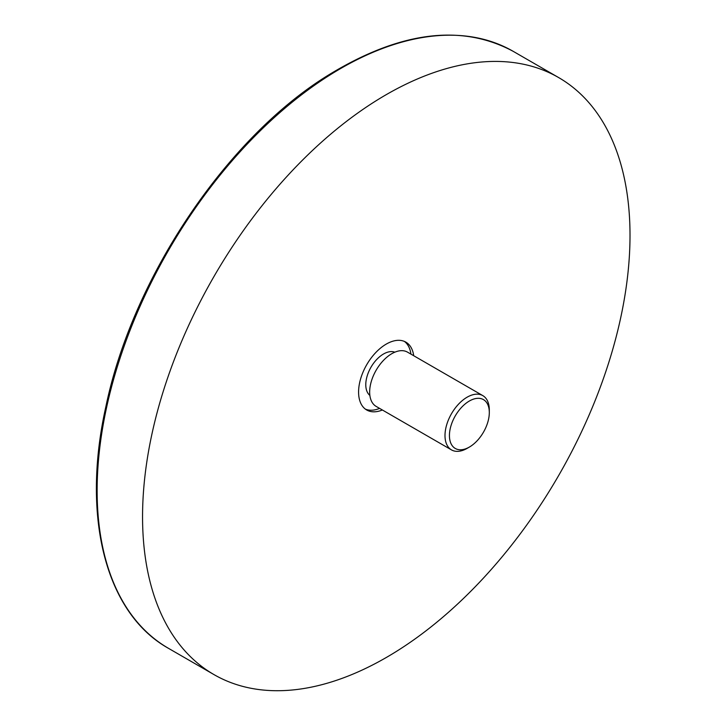 <?xml version="1.0" encoding="UTF-8"?>
<svg xmlns="http://www.w3.org/2000/svg" width="727" height="727" viewBox="0 0 727 727"><rect width="100%" height="100%" fill="white"/><g stroke="black" fill="none" stroke-linecap="round" stroke-linejoin="round"><path stroke-width="1.09" d="M489.307 412.527L489.307 409.973A31.334 18.093 120 0 0 482.819 395.624A31.334 18.093 120 0 0 458.673 404.021A31.334 18.093 120 0 0 444.997 435.555A31.334 18.093 120 0 0 451.485 449.895A31.334 18.093 120 0 0 467.152 448.35L469.369 447.069A28.199 16.285 -60 0 1 449.431 435.555A28.199 16.285 -60 0 1 469.369 401.013A28.199 16.285 -60 0 1 489.307 412.527A28.199 16.285 -60 0 1 469.369 447.069M451.485 449.895L376.15 406.402A31.334 18.093 -60 0 1 369.661 392.062A31.334 18.093 -60 0 1 383.338 360.528A31.334 18.093 -60 0 1 407.483 352.132L482.819 395.624M369.87 395.415A25.072 14.476 -60 0 1 365.781 384.701A25.072 14.476 -60 0 1 375.977 360.292A25.072 14.476 -60 0 1 394.825 352.186M629.773 223.025A344.689 199.007 -60 0 1 484.518 576.92A344.689 199.007 -60 0 1 213.938 674.574A344.689 199.007 -60 0 1 142.792 529.111A344.689 199.007 -60 0 1 288.046 175.225A344.689 199.007 -60 0 1 558.627 77.562A344.689 199.007 -60 0 1 629.773 223.025M404.43 341.436A39.167 22.61 -60 0 1 410.928 354.122M379.594 408.392A39.167 22.61 -60 0 1 365.363 409.11M382.366 409.992A39.167 22.61 -60 0 1 366.699 409.992A39.167 22.61 -60 0 1 358.611 393.461A39.167 22.61 -60 0 1 375.114 353.249A39.167 22.61 -60 0 1 405.866 342.144A39.167 22.61 -60 0 1 413.699 355.721M330.067 74.917A344.689 199.007 -60 0 1 513.198 51.335C461.418 23.6 399.977 31.425 328.886 74.799C226.842 137.258 132.596 277.541 105.878 406.62C81.151 517.006 105.688 613.324 168.519 648.357A344.689 199.007 -60 0 1 97.373 502.884A344.689 199.007 -60 0 1 330.067 74.917M558.627 77.562L513.198 51.335M213.938 674.574L168.519 648.357"/></g></svg>
